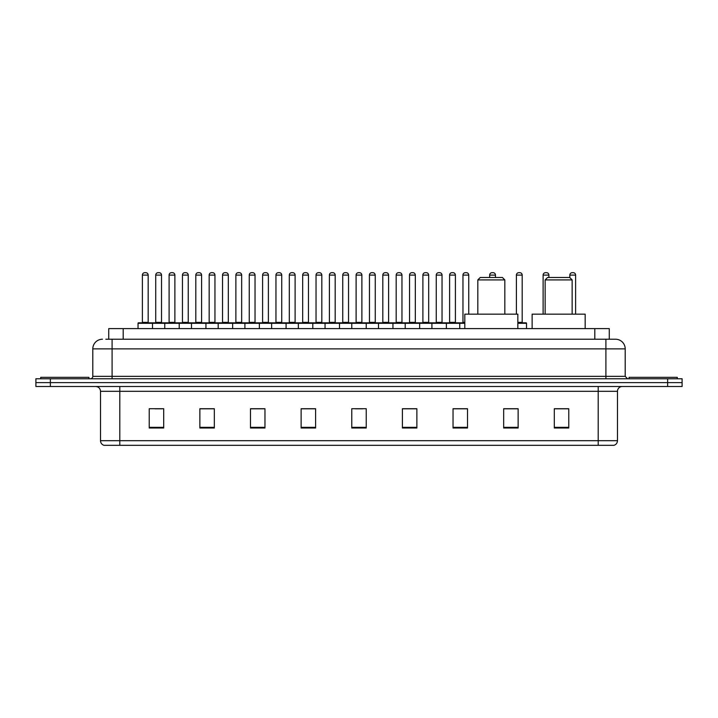 <?xml version="1.0" encoding="UTF-8"?>
<svg xmlns="http://www.w3.org/2000/svg" width="718" height="718" viewBox="0 0 718 718"><rect width="100%" height="100%" fill="white"/><g stroke="black" fill="none" stroke-linecap="round" stroke-linejoin="round"><path stroke-width="1.08" d="M108.723 339.228L108.723 328.62L609.277 328.62L609.277 339.228M106.049 339.228L612.176 339.228M105.824 339.228L112.098 339.228L112.098 348.876L92.802 348.876L92.802 376.358A2.414 2.414 0 0 1 90.396 378.772M102.45 339.228A9.648 9.648 0 0 0 92.802 348.876M625.198 348.876L605.902 348.876L605.902 339.228L615.55 339.228A9.648 9.648 0 0 1 625.198 348.876L625.198 376.358L627.604 378.772M50.368 378.772L35.9 378.772L35.9 382.631L50.368 382.631L35.9 382.631L35.9 386.49L50.368 386.49L50.368 382.631L667.632 382.631L50.368 382.631L50.368 378.772L667.632 378.772L667.632 382.631L682.1 382.631L667.632 382.631L667.632 386.49L50.368 386.49M682.1 378.772L682.1 382.631L682.1 378.772L667.632 378.772M613.764 445.322L598.193 445.322L598.193 440.69L617.48 440.69L617.48 391.31A4.82 4.82 0 0 1 622.3 386.49M613.621 445.322L103.993 445.322A4.82 4.82 0 0 1 100.52 440.69L100.52 391.31C100.233 388.384 98.626 386.778 95.7 386.49M568.773 428.009L568.773 408.721L554.305 408.721L554.305 428.009L568.773 428.009M518.136 428.009L518.136 408.721L503.668 408.721L503.668 428.009L518.136 428.009M467.508 428.009L467.508 408.721L453.04 408.721L453.04 428.009L467.508 428.009M416.871 428.009L416.871 408.721L402.403 408.721L402.403 428.009L416.871 428.009M163.695 428.009L163.695 408.721L149.227 408.721L149.227 428.009L163.695 428.009M214.332 428.009L214.332 408.721L199.864 408.721L199.864 428.009L214.332 428.009M264.96 428.009L264.96 408.721L250.492 408.721L250.492 428.009L264.96 428.009M315.597 428.009L315.597 408.721L301.129 408.721L301.129 428.009L315.597 428.009M366.234 428.009L366.234 408.721L351.766 408.721L351.766 428.009L366.234 428.009M682.1 386.49L682.1 382.631L682.1 386.49L667.632 386.49M462.248 408.82L456.118 408.82M515.677 408.82L508.685 408.82M315.31 408.82L309.189 408.82M301.955 408.82L315.597 408.82M261.882 408.82L255.752 408.82M208.444 408.82L202.323 408.82M155.016 408.82L162.25 408.82M402.403 408.82L416.045 408.82M408.811 408.82L402.69 408.82M355.383 408.82L362.617 408.82M264.96 408.82L250.492 408.82M214.332 408.82L199.864 408.82M467.508 408.82L453.04 408.82M518.136 408.82L503.668 408.82M568.773 408.82L554.305 408.82M88.942 378.772L88.942 377.327L40.72 377.327L40.72 378.772M477.82 279.912L504.826 279.912L502.42 277.498L480.234 277.498L477.82 279.912L477.82 314.152M504.826 279.912L504.826 314.152M517.849 328.62L517.849 314.152L464.806 314.152L464.806 328.62M545.141 279.912L572.147 279.912L569.742 277.498L547.556 277.498L545.141 279.912L545.141 314.152M572.147 279.912L572.147 314.152M585.17 328.62L585.17 314.152L532.128 314.152L532.128 328.62M677.28 378.772L677.28 377.327L629.058 377.327L629.058 378.772M464.806 323.315L138.036 323.315A0.485 0.485 0 0 1 138.52 322.831L152.028 322.831A0.485 0.485 0 0 1 152.503 323.315L152.503 328.62M148.644 322.831A0.485 0.485 0 0 1 148.168 322.346L142.379 322.346L142.379 275.093A2.414 2.414 0 0 1 144.794 272.678L145.754 272.678A2.414 2.414 0 0 1 148.168 275.093L142.379 275.093A2.414 2.414 0 0 1 144.794 272.678L145.754 272.678A2.414 2.414 0 0 1 148.168 275.093L148.168 322.346A0.485 0.485 0 0 0 148.644 322.831L141.895 322.831A0.485 0.485 0 0 0 142.379 322.346A0.485 0.485 0 0 1 141.895 322.831M152.028 322.831L138.52 322.831A0.485 0.485 0 0 0 138.036 323.315L138.036 328.62M164.754 328.62L164.754 323.315A0.485 0.485 0 0 1 165.239 322.831L178.737 322.831A0.485 0.485 0 0 1 179.222 323.315L179.222 328.62M175.363 322.831A0.485 0.485 0 0 1 174.878 322.346L169.098 322.346L169.098 275.093A2.414 2.414 0 0 1 171.503 272.678L172.473 272.678A2.414 2.414 0 0 1 174.878 275.093L169.098 275.093A2.414 2.414 0 0 1 171.503 272.678L172.473 272.678A2.414 2.414 0 0 1 174.878 275.093L174.878 322.346A0.485 0.485 0 0 0 175.363 322.831L168.613 322.831A0.485 0.485 0 0 0 169.098 322.346A0.485 0.485 0 0 1 168.613 322.831M191.473 328.62L191.473 323.315A0.485 0.485 0 0 1 191.948 322.831L205.456 322.831A0.485 0.485 0 0 1 205.94 323.315L205.94 328.62M202.081 322.831A0.485 0.485 0 0 1 201.596 322.346L195.808 322.346L195.808 275.093A2.414 2.414 0 0 1 198.222 272.678L199.182 272.678A2.414 2.414 0 0 1 201.596 275.093L195.808 275.093A2.414 2.414 0 0 1 198.222 272.678L199.182 272.678A2.414 2.414 0 0 1 201.596 275.093L201.596 322.346A0.485 0.485 0 0 0 202.081 322.831L195.332 322.831A0.485 0.485 0 0 0 195.808 322.346A0.485 0.485 0 0 1 195.332 322.831M218.182 328.62L218.182 323.315A0.485 0.485 0 0 1 218.667 322.831L232.174 322.831A0.485 0.485 0 0 1 232.65 323.315L232.65 328.62M228.8 322.831A0.485 0.485 0 0 1 228.315 322.346L222.526 322.346L222.526 275.093A2.414 2.414 0 0 1 224.94 272.678L225.901 272.678A2.414 2.414 0 0 1 228.315 275.093L222.526 275.093A2.414 2.414 0 0 1 224.94 272.678L225.901 272.678A2.414 2.414 0 0 1 228.315 275.093L228.315 322.346A0.485 0.485 0 0 0 228.8 322.831L222.041 322.831A0.485 0.485 0 0 0 222.526 322.346A0.485 0.485 0 0 1 222.041 322.831M244.901 328.62L244.901 323.315A0.485 0.485 0 0 1 245.385 322.831L258.884 322.831A0.485 0.485 0 0 1 259.369 323.315L259.369 328.62M255.509 322.831A0.485 0.485 0 0 1 255.034 322.346L249.245 322.346L249.245 275.093A2.414 2.414 0 0 1 251.65 272.678L252.619 272.678A2.414 2.414 0 0 1 255.034 275.093L249.245 275.093A2.414 2.414 0 0 1 251.65 272.678L252.619 272.678A2.414 2.414 0 0 1 255.034 275.093L255.034 322.346A0.485 0.485 0 0 0 255.509 322.831L248.76 322.831A0.485 0.485 0 0 0 249.245 322.346A0.485 0.485 0 0 1 248.76 322.831M271.619 328.62L271.619 323.315A0.485 0.485 0 0 1 272.104 322.831L285.602 322.831A0.485 0.485 0 0 1 286.087 323.315L286.087 328.62M282.228 322.831A0.485 0.485 0 0 1 281.743 322.346L275.954 322.346L275.954 275.093A2.414 2.414 0 0 1 278.369 272.678L279.338 272.678A2.414 2.414 0 0 1 281.743 275.093L275.954 275.093A2.414 2.414 0 0 1 278.369 272.678L279.338 272.678A2.414 2.414 0 0 1 281.743 275.093L281.743 322.346A0.485 0.485 0 0 0 282.228 322.831L275.479 322.831A0.485 0.485 0 0 0 275.954 322.346A0.485 0.485 0 0 1 275.479 322.831M298.338 328.62L298.338 323.315A0.485 0.485 0 0 1 298.814 322.831L312.321 322.831A0.485 0.485 0 0 1 312.806 323.315L312.806 328.62M308.946 322.831A0.485 0.485 0 0 1 308.462 322.346L302.673 322.346L302.673 275.093A2.414 2.414 0 0 1 305.087 272.678L306.048 272.678A2.414 2.414 0 0 1 308.462 275.093L302.673 275.093A2.414 2.414 0 0 1 305.087 272.678L306.048 272.678A2.414 2.414 0 0 1 308.462 275.093L308.462 322.346A0.485 0.485 0 0 0 308.946 322.831L302.188 322.831A0.485 0.485 0 0 0 302.673 322.346A0.485 0.485 0 0 1 302.188 322.831M325.048 328.62L325.048 323.315A0.485 0.485 0 0 1 325.532 322.831L339.04 322.831A0.485 0.485 0 0 1 339.515 323.315L339.515 328.62M335.656 322.831A0.485 0.485 0 0 1 335.18 322.346L329.391 322.346L329.391 275.093A2.414 2.414 0 0 1 331.806 272.678L332.766 272.678A2.414 2.414 0 0 1 335.18 275.093L329.391 275.093A2.414 2.414 0 0 1 331.806 272.678L332.766 272.678A2.414 2.414 0 0 1 335.18 275.093L335.18 322.346A0.485 0.485 0 0 0 335.656 322.831L328.907 322.831A0.485 0.485 0 0 0 329.391 322.346A0.485 0.485 0 0 1 328.907 322.831M351.766 328.62L351.766 323.315A0.485 0.485 0 0 1 352.251 322.831L365.749 322.831A0.485 0.485 0 0 1 366.234 323.315L366.234 328.62M362.375 322.831A0.485 0.485 0 0 1 361.89 322.346L356.11 322.346L356.11 275.093A2.414 2.414 0 0 1 358.515 272.678L359.485 272.678A2.414 2.414 0 0 1 361.89 275.093L356.11 275.093A2.414 2.414 0 0 1 358.515 272.678L359.485 272.678A2.414 2.414 0 0 1 361.89 275.093L361.89 322.346A0.485 0.485 0 0 0 362.375 322.831L355.625 322.831A0.485 0.485 0 0 0 356.11 322.346A0.485 0.485 0 0 1 355.625 322.831M378.485 328.62L378.485 323.315A0.485 0.485 0 0 1 378.96 322.831L392.468 322.831A0.485 0.485 0 0 1 392.952 323.315L392.952 328.62M389.093 322.831A0.485 0.485 0 0 1 388.609 322.346L382.82 322.346L382.82 275.093A2.414 2.414 0 0 1 385.234 272.678L386.194 272.678A2.414 2.414 0 0 1 388.609 275.093L382.82 275.093A2.414 2.414 0 0 1 385.234 272.678L386.194 272.678A2.414 2.414 0 0 1 388.609 275.093L388.609 322.346A0.485 0.485 0 0 0 389.093 322.831L382.344 322.831A0.485 0.485 0 0 0 382.82 322.346A0.485 0.485 0 0 1 382.344 322.831M405.194 328.62L405.194 323.315A0.485 0.485 0 0 1 405.679 322.831L419.186 322.831A0.485 0.485 0 0 1 419.662 323.315L419.662 328.62M415.812 322.831A0.485 0.485 0 0 1 415.327 322.346L409.538 322.346L409.538 275.093A2.414 2.414 0 0 1 411.952 272.678L412.913 272.678A2.414 2.414 0 0 1 415.327 275.093L409.538 275.093A2.414 2.414 0 0 1 411.952 272.678L412.913 272.678A2.414 2.414 0 0 1 415.327 275.093L415.327 322.346A0.485 0.485 0 0 0 415.812 322.831L409.054 322.831A0.485 0.485 0 0 0 409.538 322.346A0.485 0.485 0 0 1 409.054 322.831M431.913 328.62L431.913 323.315A0.485 0.485 0 0 1 432.398 322.831L445.896 322.831A0.485 0.485 0 0 1 446.381 323.315L446.381 328.62M442.521 322.831A0.485 0.485 0 0 1 442.046 322.346L436.257 322.346L436.257 275.093A2.414 2.414 0 0 1 438.662 272.678L439.631 272.678A2.414 2.414 0 0 1 442.046 275.093L436.257 275.093A2.414 2.414 0 0 1 438.662 272.678L439.631 272.678A2.414 2.414 0 0 1 442.046 275.093L442.046 322.346A0.485 0.485 0 0 0 442.521 322.831L435.772 322.831A0.485 0.485 0 0 0 436.257 322.346A0.485 0.485 0 0 1 435.772 322.831M165.382 322.831L151.875 322.831M155.734 275.093A2.414 2.414 0 0 1 158.148 272.678L159.109 272.678A2.414 2.414 0 0 1 161.523 275.093L155.734 275.093L155.734 322.346A0.485 0.485 0 0 1 155.259 322.831M161.523 275.093L161.523 322.346A0.485 0.485 0 0 0 162.008 322.831M192.101 322.831L178.594 322.831M182.453 275.093A2.414 2.414 0 0 1 184.867 272.678L185.827 272.678A2.414 2.414 0 0 1 188.242 275.093L182.453 275.093L182.453 322.346A0.485 0.485 0 0 1 181.968 322.831M188.242 275.093L188.242 322.346A0.485 0.485 0 0 0 188.717 322.831M218.81 322.831L205.312 322.831M209.171 275.093A2.414 2.414 0 0 1 211.577 272.678L212.546 272.678A2.414 2.414 0 0 1 214.951 275.093L209.171 275.093L209.171 322.346A0.485 0.485 0 0 1 208.687 322.831M214.951 275.093L214.951 322.346A0.485 0.485 0 0 0 215.436 322.831M245.529 322.831L232.031 322.831M235.881 275.093A2.414 2.414 0 0 1 238.295 272.678L239.265 272.678A2.414 2.414 0 0 1 241.67 275.093L235.881 275.093L235.881 322.346A0.485 0.485 0 0 1 235.405 322.831M241.67 275.093L241.67 322.346A0.485 0.485 0 0 0 242.154 322.831M272.248 322.831L258.74 322.831M262.6 275.093A2.414 2.414 0 0 1 265.014 272.678L265.974 272.678A2.414 2.414 0 0 1 268.388 275.093L262.6 275.093L262.6 322.346A0.485 0.485 0 0 1 262.115 322.831M268.388 275.093L268.388 322.346A0.485 0.485 0 0 0 268.873 322.831M298.957 322.831L285.459 322.831M289.318 275.093A2.414 2.414 0 0 1 291.723 272.678L292.693 272.678A2.414 2.414 0 0 1 295.107 275.093L289.318 275.093L289.318 322.346A0.485 0.485 0 0 1 288.833 322.831M295.107 275.093L295.107 322.346A0.485 0.485 0 0 0 295.583 322.831M325.676 322.831L312.177 322.831M316.037 275.093A2.414 2.414 0 0 1 318.442 272.678L319.411 272.678A2.414 2.414 0 0 1 321.817 275.093L316.037 275.093L316.037 322.346A0.485 0.485 0 0 1 315.552 322.831M321.817 275.093L321.817 322.346A0.485 0.485 0 0 0 322.301 322.831M352.394 322.831L338.887 322.831M342.746 275.093A2.414 2.414 0 0 1 345.161 272.678L346.121 272.678A2.414 2.414 0 0 1 348.535 275.093L342.746 275.093L342.746 322.346A0.485 0.485 0 0 1 342.271 322.831M348.535 275.093L348.535 322.346A0.485 0.485 0 0 0 349.02 322.831M379.113 322.831L365.606 322.831M369.465 275.093A2.414 2.414 0 0 1 371.879 272.678L372.839 272.678A2.414 2.414 0 0 1 375.254 275.093L369.465 275.093L369.465 322.346A0.485 0.485 0 0 1 368.98 322.831M375.254 275.093L375.254 322.346A0.485 0.485 0 0 0 375.729 322.831M405.823 322.831L392.324 322.831M396.183 275.093A2.414 2.414 0 0 1 398.589 272.678L399.558 272.678A2.414 2.414 0 0 1 401.963 275.093L396.183 275.093L396.183 322.346A0.485 0.485 0 0 1 395.699 322.831M401.963 275.093L401.963 322.346A0.485 0.485 0 0 0 402.448 322.831M432.541 322.831L419.043 322.831M422.893 275.093A2.414 2.414 0 0 1 425.307 272.678L426.277 272.678A2.414 2.414 0 0 1 428.682 275.093L422.893 275.093L422.893 322.346A0.485 0.485 0 0 1 422.417 322.831M428.682 275.093L428.682 322.346A0.485 0.485 0 0 0 429.167 322.831M459.735 328.62L459.735 323.315A0.485 0.485 0 0 0 459.26 322.831L445.752 322.831M449.612 275.093A2.414 2.414 0 0 1 452.026 272.678L452.986 272.678A2.414 2.414 0 0 1 455.4 275.093L449.612 275.093L449.612 322.346A0.485 0.485 0 0 1 449.127 322.831M455.4 275.093L455.4 322.346A0.485 0.485 0 0 0 455.885 322.831M165.239 322.831L178.737 322.831M191.948 322.831L205.456 322.831M218.667 322.831L232.174 322.831M245.385 322.831L258.884 322.831M272.104 322.831L285.602 322.831M298.814 322.831L312.321 322.831M325.532 322.831L339.04 322.831M352.251 322.831L365.749 322.831M378.96 322.831L392.468 322.831M405.679 322.831L419.186 322.831M432.398 322.831L445.896 322.831M459.116 322.831L464.806 322.831M462.966 275.093A2.414 2.414 0 0 1 465.381 272.678L466.35 272.678A2.414 2.414 0 0 1 468.755 275.093L462.966 275.093L462.966 322.346A0.485 0.485 0 0 1 462.491 322.831M468.755 275.093L468.755 314.152M495.474 277.498L495.474 275.093A2.414 2.414 0 0 0 493.06 272.678L492.099 272.678A2.414 2.414 0 0 0 489.685 275.093L489.685 277.498M526.527 328.62L526.527 323.315A0.485 0.485 0 0 0 526.052 322.831L517.849 322.831M522.192 275.093L516.404 275.093A2.414 2.414 0 0 1 518.818 272.678L519.778 272.678A2.414 2.414 0 0 1 522.192 275.093L522.192 322.346A0.485 0.485 0 0 0 522.668 322.831M516.404 275.093L516.404 314.152M548.902 277.498L548.902 275.093A2.414 2.414 0 0 0 546.497 272.678L545.527 272.678A2.414 2.414 0 0 0 543.122 275.093L543.122 314.152M575.621 314.152L575.621 275.093A2.414 2.414 0 0 0 573.206 272.678L572.246 272.678A2.414 2.414 0 0 0 569.832 275.093L569.832 277.597M123.191 339.228L123.191 328.62M594.809 339.228L594.809 328.62M112.098 378.772L112.098 376.358L625.198 376.358M92.802 376.358L112.098 376.358L112.098 348.876L605.902 348.876L605.902 378.772M598.193 386.49L598.193 391.31L100.52 391.31M617.48 391.31L598.193 391.31L598.193 440.69L119.807 440.69L119.807 445.322M100.52 440.69L119.807 440.69L119.807 386.49M366.234 427.336L351.766 427.336M315.597 427.336L301.129 427.336M264.96 427.336L250.492 427.336M214.332 427.336L199.864 427.336M163.695 427.336L149.227 427.336M416.871 427.336L402.403 427.336M467.508 427.336L453.04 427.336M518.136 427.336L503.668 427.336M568.773 427.336L554.305 427.336M155.734 322.346L161.523 322.346M182.453 322.346L188.242 322.346M209.171 322.346L214.951 322.346M235.881 322.346L241.67 322.346M262.6 322.346L268.388 322.346M289.318 322.346L295.107 322.346M316.037 322.346L321.817 322.346M342.746 322.346L348.535 322.346M369.465 322.346L375.254 322.346M396.183 322.346L401.963 322.346M422.893 322.346L428.682 322.346M449.612 322.346L455.4 322.346M462.966 322.346L464.806 322.346M495.474 275.093L489.685 275.093M526.527 323.315L517.849 323.315M517.849 322.346L522.192 322.346M548.902 275.093L543.122 275.093M575.621 275.093L569.832 275.093M614.007 445.322C616.188 444.55 617.345 443.006 617.48 440.69"/></g></svg>
